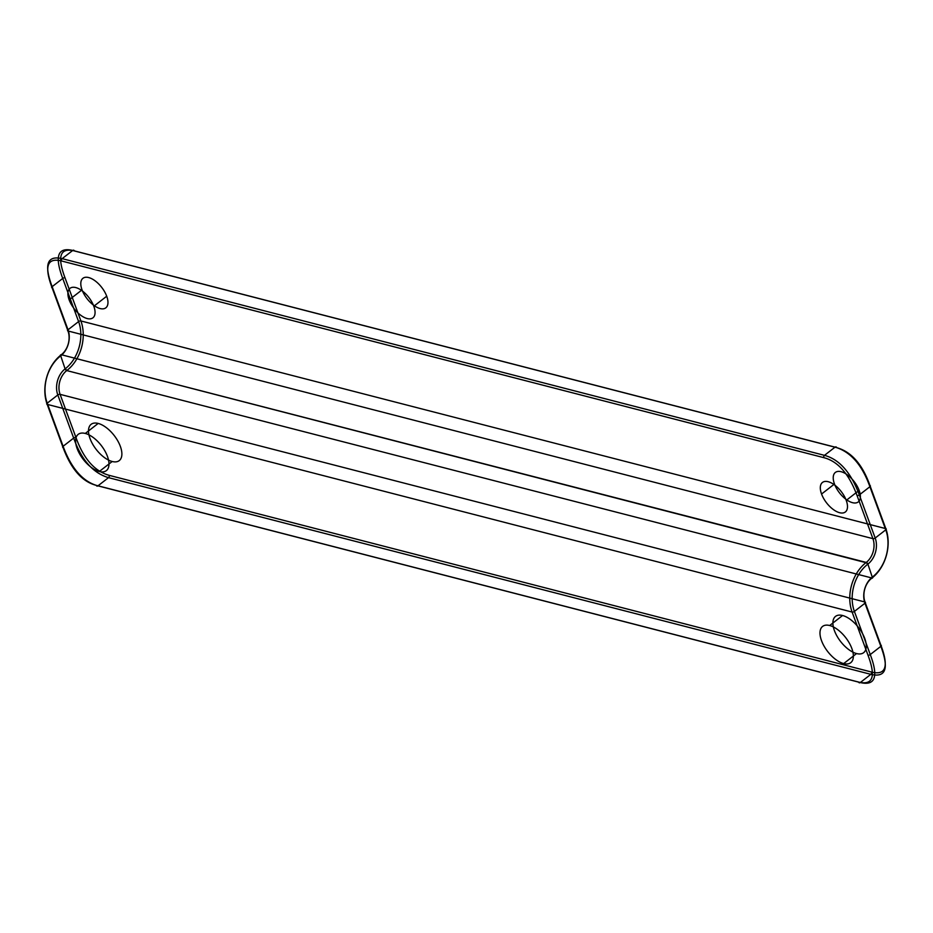 <?xml version="1.0" encoding="UTF-8"?>
<svg xmlns="http://www.w3.org/2000/svg" width="933" height="933" viewBox="0 0 933 933"><rect width="100%" height="100%" fill="white"/><g stroke="black" fill="none" stroke-linecap="round" stroke-linejoin="round"><path stroke-width="0.7" stroke-dasharray="4.67 3.5" d=""/><path stroke-width="1.4" d="M846.231 500.38A18.672 9.248 -127.8 0 0 822.789 482.209A18.672 9.248 -127.8 0 0 832.656 509.021A18.672 9.248 -127.8 0 0 846.231 500.38L859.13 490.373A18.672 9.248 -127.8 0 0 835.7 472.191A18.672 9.248 -127.8 0 0 845.566 499.003A18.672 9.248 -127.8 0 0 859.13 490.373M93.813 306.246A18.672 9.248 -127.8 0 0 70.383 288.064A18.672 9.248 -127.8 0 0 80.25 314.876A18.672 9.248 -127.8 0 0 93.813 306.246L106.712 296.228A18.672 9.248 -127.8 0 0 83.282 278.046A18.672 9.248 -127.8 0 0 93.148 304.869A18.672 9.248 -127.8 0 0 106.712 296.228M872.915 538.656L857.042 495.528C849.007 473.917 837.939 461.287 823.827 457.66L61.508 260.972C47.163 257.438 44.026 266.406 52.12 287.842L67.981 330.97L872.915 538.656A1.703 0.793 -20.2 0 0 875.201 538.038L859.328 494.922C851.024 472.576 839.408 459.398 824.48 455.351L62.149 258.651C47.14 255.176 43.804 264.506 52.155 286.653L68.027 329.781A19.15 14.007 -75.5 0 1 60.727 355.846L65.1 368.885L60.727 355.846A1.703 0.84 -127.8 0 1 61.333 354.727L866.256 562.424A17.447 12.759 104.5 0 0 872.915 538.656M821.565 494.024L834.475 484.005M880.88 645.158A1.703 0.793 159.8 0 1 880.845 646.347C889.172 668.553 885.849 677.883 870.851 674.337L108.52 477.649C93.067 473.124 81.451 459.934 73.672 438.078L57.799 394.962A1.703 0.793 -20.2 0 1 60.085 394.344L75.958 437.472C83.492 458.628 94.56 471.258 109.173 475.34L871.492 672.028C885.825 675.609 888.951 666.64 880.88 645.158L865.019 602.03A17.447 12.759 104.5 0 1 871.667 578.273A1.703 0.84 -127.8 0 0 872.273 577.154L867.9 564.115A1.703 0.84 52.2 0 0 866.256 562.424L865.929 562.669A1.703 0.84 52.2 0 1 867.573 564.372A34.568 25.273 -75.5 0 0 854.395 611.43A1.703 0.793 -20.2 0 1 852.109 612.048A36.259 26.521 -75.5 0 1 865.929 562.669L61.333 354.727A17.447 12.759 -75.5 0 0 67.981 330.97A1.703 0.793 159.8 0 1 68.027 329.781L78.605 321.57L62.733 278.442C54.406 256.248 57.729 246.907 72.727 250.452L835.058 447.14C850.511 451.665 862.127 464.856 869.906 486.711L885.767 529.839A34.568 25.273 -75.5 0 1 872.6 576.897A1.703 0.84 -127.8 0 1 871.993 578.017A36.259 26.521 -75.5 0 0 885.814 528.638L80.891 320.952A1.703 0.793 -20.2 0 0 78.605 321.57A34.568 25.273 104.5 0 1 65.427 368.628A1.703 0.84 52.2 0 0 67.071 370.331A36.259 26.521 104.5 0 0 80.891 320.952L65.018 277.824C56.948 256.342 60.085 247.373 74.418 250.954L836.738 447.653C851.339 451.735 862.419 464.354 869.953 485.522L885.814 528.638A1.703 0.793 159.8 0 1 885.767 529.839L875.201 538.038A19.15 14.007 104.5 0 1 867.9 564.115L872.273 577.154A19.15 14.007 104.5 0 0 864.973 603.219L880.845 646.347L870.267 654.558L854.395 611.43L864.973 603.219A1.703 0.793 159.8 0 0 865.019 602.03L60.085 394.344A17.447 12.759 -75.5 0 1 66.744 370.576L871.993 578.017L66.744 370.576A1.703 0.84 52.2 0 1 65.1 368.885A19.15 14.007 -75.5 0 0 57.799 394.962L47.233 403.161L63.094 446.289C71.398 468.623 83.014 481.813 97.942 485.86L860.273 682.548C875.282 686.035 878.618 676.705 870.267 654.558A1.703 0.793 -20.2 0 1 867.982 655.176L852.109 612.048L47.186 404.362L63.047 447.478C71.083 469.101 82.151 481.731 96.262 485.347L858.582 682.046C872.938 685.568 876.064 676.612 867.982 655.176M69.147 299.878L82.057 289.86M65.018 277.824A1.703 0.793 -20.2 0 0 62.733 278.442L52.155 286.653A1.703 0.793 159.8 0 0 52.12 287.842M836.738 447.653A1.703 1.236 104.5 0 0 835.058 447.14L824.48 455.351A1.703 1.236 -75.5 0 0 823.827 457.66M74.418 250.954A1.703 1.236 104.5 0 0 72.727 250.452L62.149 258.651A1.703 1.236 -75.5 0 0 61.508 260.972M869.953 485.522A1.703 0.793 159.8 0 1 869.906 486.711L859.328 494.922A1.703 0.793 -20.2 0 1 857.042 495.528M85.288 433.448A22.952 11.371 52.2 0 1 108.916 465.38A22.952 11.371 52.2 0 1 82.664 458.604A22.952 11.371 52.2 0 1 85.288 433.448L98.187 423.43A22.952 11.371 52.2 0 1 121.815 455.362A22.952 11.371 52.2 0 1 95.563 448.586A22.952 11.371 52.2 0 1 98.187 423.43M829.67 625.518A22.952 11.371 52.2 0 1 853.298 657.45A22.952 11.371 52.2 0 1 827.046 650.674A22.952 11.371 52.2 0 1 829.67 625.518L842.581 615.5A22.952 11.371 52.2 0 1 866.209 647.432A22.952 11.371 52.2 0 1 839.957 640.656A22.952 11.371 52.2 0 1 842.581 615.5M99.283 471.503L112.193 461.497M843.677 663.573L856.576 653.555M75.958 437.472A1.703 0.793 -20.2 0 0 73.672 438.078L63.094 446.289A1.703 0.793 159.8 0 0 63.047 447.478M109.173 475.34A1.703 1.236 -75.5 0 1 108.52 477.649L97.942 485.86A1.703 1.236 104.5 0 1 96.262 485.347M871.492 672.028A1.703 1.236 -75.5 0 1 870.851 674.337L860.273 682.548A1.703 1.236 104.5 0 1 858.582 682.046M61.007 354.983A36.259 26.521 104.5 0 0 47.186 404.362A1.703 0.793 159.8 0 1 47.233 403.161A34.568 25.273 104.5 0 1 60.4 356.103A1.703 0.84 -127.8 0 1 61.007 354.983"/></g></svg>
